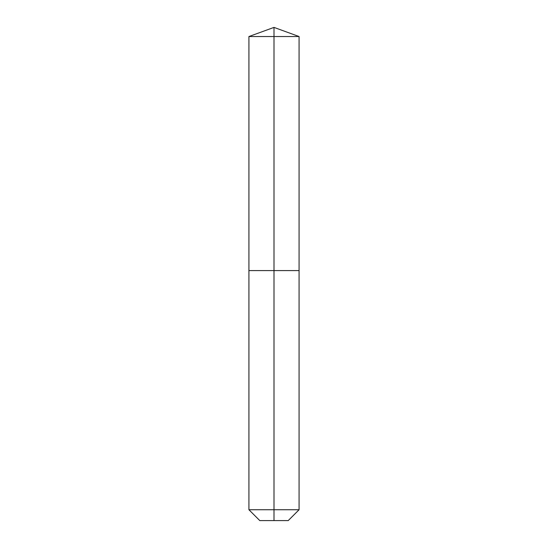 <?xml version="1.0" encoding="UTF-8"?>
<svg xmlns="http://www.w3.org/2000/svg" width="548" height="548" viewBox="0 0 548 548"><rect width="100%" height="100%" fill="white"/><g stroke="black" fill="none" stroke-linecap="round" stroke-linejoin="round"><path stroke-width="0.82" d="M248.922 509.736L299.078 509.736L288.214 520.6L259.786 520.6L248.922 509.736L248.922 270.589L274 270.589L274 36.531L299.078 36.531L274 27.4L274 36.531L248.922 36.531L248.922 270.589L299.078 270.589L299.078 36.531M274 520.6L274 270.589L299.078 270.589L299.078 509.736M274 27.4L248.922 36.531"/></g></svg>
